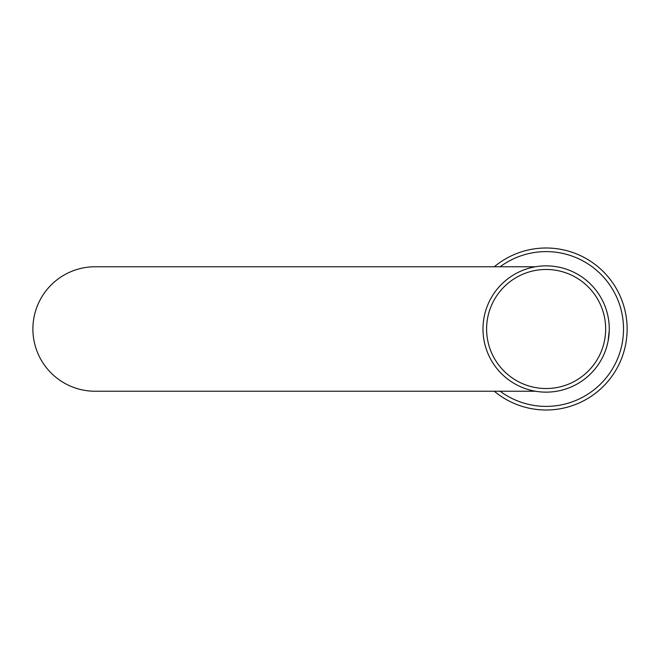 <?xml version="1.0" encoding="UTF-8"?>
<svg xmlns="http://www.w3.org/2000/svg" width="658" height="658" viewBox="0 0 658 658"><rect width="100%" height="100%" fill="white"/><g stroke="black" fill="none" stroke-linecap="round" stroke-linejoin="round"><path stroke-width="0.99" d="M546.132 248A81 81 0 0 1 627.132 329A81 81 0 0 1 546.132 410A81 81 0 0 0 627.132 329A81 81 0 0 0 494.29 266.761A81 81 0 0 1 627.132 329A81 81 0 0 1 494.29 391.239A81 81 0 0 0 546.132 410M483.005 327.602A63.143 63.143 0 0 1 542.093 265.988A63.143 63.143 0 0 1 608.56 319.558A63.143 63.143 0 0 0 542.093 265.988A63.143 63.143 0 0 0 483.005 327.602A63.143 63.143 0 0 1 547.53 265.873A63.143 63.143 0 0 1 609.259 330.398A63.143 63.143 0 0 0 608.592 319.772A63.143 63.143 0 0 1 544.734 392.127A63.143 63.143 0 0 1 483.005 327.602A63.143 63.143 0 0 1 547.53 265.873A63.143 63.143 0 0 1 609.259 330.398L608.082 341.198M535.497 266.761L95.139 266.761A62.239 62.239 0 0 0 32.9 329A62.239 62.239 0 0 0 95.139 391.239L535.497 391.239A63.143 63.143 0 0 0 608.411 339.364M500.138 391.239A77.389 77.389 0 0 0 623.521 329A77.389 77.389 0 0 0 500.138 266.761M605.648 330.324A59.533 59.533 0 0 0 547.456 269.484A59.533 59.533 0 0 0 486.616 327.676A59.533 59.533 0 0 0 544.816 388.516A59.533 59.533 0 0 0 605.648 330.324"/></g></svg>
